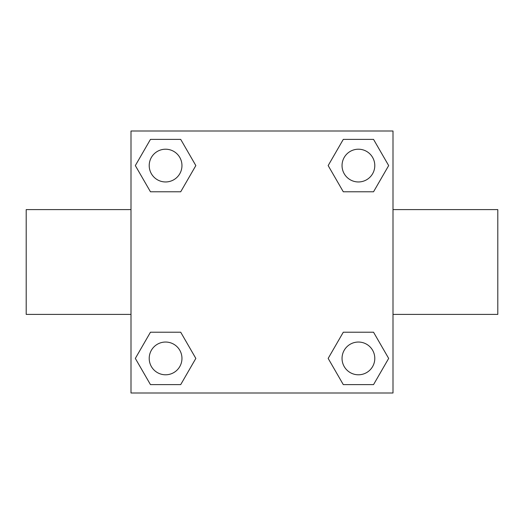 <?xml version="1.0" encoding="UTF-8"?>
<svg xmlns="http://www.w3.org/2000/svg" width="524" height="524" viewBox="0 0 524 524"><rect width="100%" height="100%" fill="white"/><g stroke="black" fill="none" stroke-linecap="round" stroke-linejoin="round"><path stroke-width="0.79" d="M180.708 191.784L150.46 191.784L135.33 165.584L150.46 139.384L180.708 139.384L195.838 165.584L180.708 191.784L150.46 191.784L171.23 191.784M171.23 332.216L180.708 332.216L195.838 358.416L180.708 384.616L150.46 384.616L135.33 358.416L150.46 332.216L180.708 332.216M352.77 191.784L343.292 191.784L328.162 165.584L343.292 139.384L373.54 139.384L388.67 165.584L373.54 191.784L343.292 191.784M343.292 332.216L373.54 332.216L388.67 358.416L373.54 384.616L343.292 384.616L328.162 358.416L343.292 332.216L373.54 332.216L352.77 332.216M393 314.4L497.8 314.4L497.8 209.6L393 209.6M131 209.6L26.2 209.6L26.2 314.4L131 314.4M131 131L393 131L393 393L131 393L131 131M373.54 384.616L343.292 384.616L373.54 384.616M374.791 358.416A16.375 16.375 0 0 0 350.229 344.235A16.375 16.375 0 0 0 350.229 372.597A16.375 16.375 0 0 0 374.791 358.416M180.708 384.616L150.46 384.616L180.708 384.616M181.959 358.416A16.375 16.375 0 0 0 157.397 344.235A16.375 16.375 0 0 0 157.397 372.597A16.375 16.375 0 0 0 181.959 358.416M343.292 139.384L373.54 139.384L343.292 139.384M374.791 165.584A16.375 16.375 0 0 0 350.229 151.403A16.375 16.375 0 0 0 350.229 179.765A16.375 16.375 0 0 0 374.791 165.584M150.46 139.384L180.708 139.384L150.46 139.384M181.959 165.584A16.375 16.375 0 0 0 157.397 151.403A16.375 16.375 0 0 0 157.397 179.765A16.375 16.375 0 0 0 181.959 165.584"/></g></svg>
